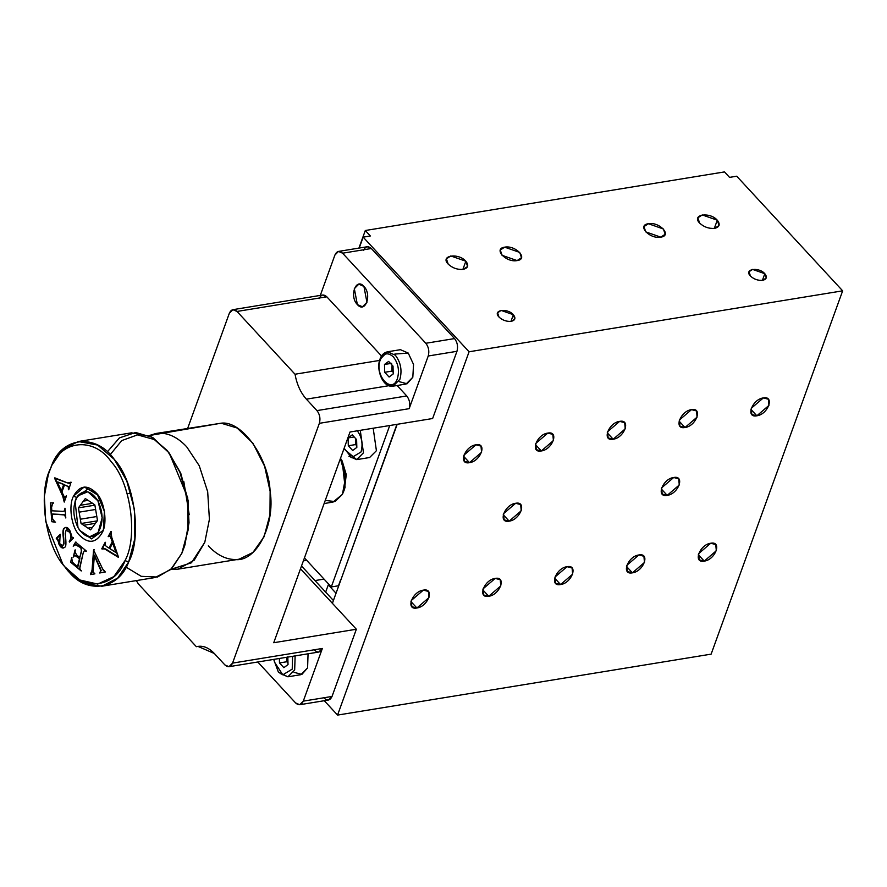<?xml version="1.0" encoding="UTF-8"?>
<svg xmlns="http://www.w3.org/2000/svg" width="887" height="887" viewBox="0 0 887 887"><rect width="100%" height="100%" fill="white"/><g stroke="black" fill="none" stroke-linecap="round" stroke-linejoin="round"><path stroke-width="1.33" d="M340.774 580.165L396.921 424.341M304.441 557.89L331.294 586.95L389.737 425.516M373.183 428.221L376.41 450.707L369.624 457.515L356.696 459.632L348.89 456.251M340.586 579.965L338.479 585.775L331.294 586.95M360.255 430.328L363.47 452.813L356.696 459.632L343.912 448.855M344.134 448.268L351.607 457.637L361.031 451.96C363.182 443.921 361.818 436.703 356.929 430.328M348.092 437.945L352.25 434.863L356.607 439.597L356.829 447.403L352.671 450.496L348.303 445.762L348.092 437.945L354.179 436.958M348.303 445.762L355.487 444.587L355.665 438.566M356.774 445.584L355.487 444.587M397.443 378.494C399.593 370.456 398.219 363.238 393.34 356.862C387.819 351.995 383.472 353.015 380.29 359.934C374.004 375.378 392.231 394.959 397.443 378.494M384.492 364.479L388.65 361.397L393.019 366.12L393.229 373.937L389.071 377.019L384.703 372.296L384.492 364.479L391.677 363.315M384.703 372.296L391.888 371.121L392.065 365.1M393.185 372.119L391.888 371.121M274.061 659.34L274.427 662.035L282.798 674.819L292.222 669.142L292.577 656.325M287.809 656.768L288.02 664.585L283.862 667.667L279.494 662.944L279.372 658.476M279.494 662.944L286.678 661.769L287.033 657.223M287.976 662.766L286.678 661.769M380.723 358.603L387.497 351.795C383.894 352.649 381.399 355.077 380.002 359.069C375.755 369.879 383.084 388.118 393.107 386.155L406.035 384.049L412.821 377.241L413.542 364.435L408.231 353.059L400.425 349.689L387.497 351.795L395.303 355.166C400.758 362.306 402.288 370.367 399.882 379.348L393.107 386.155L385.302 382.785M295.127 655.903L294.672 669.995L287.887 676.803L280.092 673.433M273.684 659.407L278.429 672.224L287.887 676.803L300.826 674.697L307.601 667.889L308.055 653.797L307.601 667.889L301.868 674.43L294.052 672.324M729.546 177.378L736.731 176.203L842.65 290.836L711.13 654.14L337.559 715.088L469.079 351.773L363.16 237.139L359.213 248.038L363.16 237.139L370.345 235.975L365.3 230.509L358.936 248.083L365.3 230.509L724.502 171.912L729.546 177.378L724.502 171.912L365.3 230.509L370.345 235.975L363.16 237.139L469.079 351.773L842.65 290.836L736.731 176.203L729.546 177.378M324.287 700.719L337.559 715.088L324.287 700.719M363.659 250.322C365.566 246.287 368.116 245.688 371.331 248.515L454.554 338.579C457.426 342.338 458.224 346.573 456.96 351.307L428.233 355.997L409.162 408.674L319.353 423.321L409.162 408.674C410.426 403.951 409.617 399.704 406.745 395.946L316.947 410.603C319.819 414.351 320.628 418.597 319.353 423.321L232.56 663.11L322.358 648.464L303.287 701.14L332.026 696.45L356.352 629.238L332.392 603.315L397.199 424.296L332.392 603.315L356.352 629.238L332.026 696.45C330.119 700.486 327.558 701.085 324.354 698.257M456.96 351.307L432.634 418.52L456.96 351.307C458.224 346.573 457.426 342.338 454.554 338.579L425.815 343.269C428.687 347.028 429.496 351.263 428.233 355.997L456.96 351.307M301.513 565.995L325.651 592.128L301.513 565.995M333.412 600.51L325.651 592.128L333.412 600.51M336.04 593.248L328.29 584.855L325.651 592.128L328.29 584.855L329.221 584.71L328.29 584.855L336.04 593.248M660.771 237.151L665.172 234.268L663.409 228.99L648.364 223.724L643.973 226.595L645.736 231.873L660.771 237.151C649.716 239.379 636.633 225.209 648.364 223.724C659.418 221.495 672.512 235.654 660.771 237.151M517.099 260.59L521.489 257.707L519.727 252.429L504.681 247.163L500.29 250.034L502.053 255.312L517.099 260.59C506.045 262.818 492.95 248.648 504.681 247.163C515.735 244.934 528.829 259.093 517.099 260.59M762.676 280.325L766.246 277.986L764.816 273.695L762.399 280.37L764.816 273.695L752.586 269.404L749.016 271.744L750.446 276.034C753.939 279.261 758.019 280.68 762.676 280.325C758.019 280.68 753.939 279.261 750.446 276.034C743.55 269.06 758.707 266.588 764.816 273.695C767.399 277.066 766.678 279.272 762.676 280.325M511.234 321.349L514.804 319.01L513.373 314.719L510.956 321.382L513.373 314.719L501.144 310.428L497.574 312.767L499.004 317.058C502.497 320.274 506.577 321.704 511.234 321.349C506.577 321.704 502.497 320.274 499.004 317.058C492.108 310.084 507.264 307.612 513.373 314.719C515.957 318.078 515.236 320.296 511.234 321.349M463.214 269.371L467.604 266.499L465.841 261.221L462.87 269.426L465.841 261.221L450.807 255.955L446.416 258.827L448.179 264.104C452.481 268.062 457.492 269.814 463.214 269.371C457.492 269.814 452.481 268.062 448.179 264.104C439.697 255.534 458.335 252.485 465.841 261.221C469.023 265.357 468.148 268.085 463.214 269.371M714.656 228.358L719.047 225.475L717.284 220.198L714.312 228.402L717.284 220.198L702.249 214.931L697.858 217.814L699.621 223.08C703.923 227.039 708.935 228.802 714.656 228.358C708.935 228.802 703.923 227.039 699.621 223.08C691.139 214.51 709.777 211.472 717.284 220.198C720.466 224.344 719.59 227.061 714.656 228.358M509.16 521.157L503.239 514.737L509.16 521.157L521.234 510.779L520.669 504.57L515.635 503.284L503.561 513.662L504.126 519.86L509.16 521.157C497.596 523.496 504.415 504.648 515.635 503.284C527.2 500.933 520.37 519.782 509.16 521.157M667.212 495.367L661.281 488.959L667.212 495.367L679.276 484.989L678.721 478.792L673.676 477.505L661.613 487.872L662.168 494.081L667.212 495.367C655.648 497.718 662.467 478.869 673.676 477.505C685.252 475.155 678.422 494.004 667.212 495.367M704.256 561.116L698.324 554.697L704.256 561.116L716.319 550.738L715.765 544.54L710.72 543.243L698.657 553.621L699.211 559.83L704.256 561.116C692.68 563.467 699.51 544.618 710.72 543.243C722.284 540.904 715.465 559.752 704.256 561.116M632.409 572.836L626.488 566.416L632.409 572.836L644.472 562.458L643.918 556.26L638.873 554.963L626.81 565.341L627.364 571.55L632.409 572.836C620.845 575.186 627.663 556.337 638.873 554.963C650.448 552.623 643.618 571.472 632.409 572.836M560.573 584.555L554.641 578.136L560.573 584.555L572.636 574.177L572.082 567.979L567.037 566.693L554.974 577.06L555.528 583.269L560.573 584.555C548.998 586.906 555.827 568.057 567.037 566.693C578.601 564.343 571.782 583.191 560.573 584.555M488.726 596.275L482.805 589.866L488.726 596.275L500.8 585.897L500.235 579.699L495.201 578.413L483.127 588.78L483.692 594.989L488.726 596.275C477.162 598.625 483.98 579.776 495.201 578.413C506.765 576.062 499.935 594.911 488.726 596.275M416.89 607.994L410.958 601.586L416.89 607.994L428.953 597.616L428.399 591.418L423.354 590.132L411.291 600.499L411.845 606.708L416.89 607.994C405.326 610.345 412.145 591.496 423.354 590.132C434.918 587.782 428.099 606.63 416.89 607.994M756.855 415.792L750.934 409.373L756.855 415.792L768.918 405.414L768.364 399.217L763.33 397.919L751.256 408.297L751.821 414.506L756.855 415.792C745.291 418.143 752.109 399.294 763.33 397.919C774.894 395.58 768.064 414.429 756.855 415.792M685.019 427.512L679.087 421.092L685.019 427.512L697.082 417.134L696.528 410.936L691.483 409.639L679.42 420.017L679.974 426.226L685.019 427.512C673.444 429.862 680.274 411.014 691.483 409.639C703.047 407.299 696.228 426.148 685.019 427.512M613.172 439.231L607.251 432.812L613.172 439.231L625.246 428.853L624.681 422.655L619.647 421.369L607.573 431.736L608.138 437.945L613.172 439.231C601.608 441.582 608.427 422.733 619.647 421.369C631.211 419.019 624.393 437.868 613.172 439.231M541.336 450.951L535.404 444.542L541.336 450.951L553.399 440.573L552.845 434.375L547.8 433.089L535.737 443.456L536.291 449.665L541.336 450.951C529.772 453.301 536.591 434.453 547.8 433.089C559.375 430.738 552.546 449.587 541.336 450.951M469.489 462.67L463.568 456.262L469.489 462.67L481.563 452.292L480.998 446.094L475.964 444.808L463.89 455.175L464.455 461.384L469.489 462.67C457.925 465.021 464.755 446.172 475.964 444.808C487.528 442.458 480.71 461.307 469.489 462.67M303.376 560.85L306.68 560.307M324.043 579.1L314.985 580.575L324.043 579.1M842.65 290.836L469.079 351.773L337.559 715.088L711.13 654.14L842.65 290.836M75.328 500.601L76.504 497.363L73.499 496.143C68.366 505.446 71.326 526.612 78.876 534.628C88.168 544.23 96.018 543.443 102.404 532.278L102.992 530.481L91.583 538.886L80.318 531.136M79.83 530.493L91.583 538.886L102.992 530.481L103.657 528.829L102.404 532.278L103.413 529.639L104.411 511.389L97.027 493.793L84.154 486.996L73.499 496.143L76.504 497.363L87.913 488.959L98.202 495.367L87.913 488.959L76.504 497.363L75.073 501.355L77.801 495.877L87.813 491.764L97.903 500.8L100.697 499.159L97.903 500.8L102.171 517.686L98.113 532.544L89.443 536.89L79.83 530.493L78.001 527.632L75.073 501.355M62.922 564.365L69.064 571.993C87.27 594.678 118.692 589.434 128.648 562.036L125.045 560.584C138.228 536.724 130.644 482.395 111.241 461.805C93.933 436.515 60.726 439.841 50.858 467.848C37.675 491.697 45.27 546.026 64.662 566.627C81.97 591.906 115.177 588.591 125.045 560.584L113.869 576.617L97.714 584.067L79.952 580.009L64.662 566.627L62.922 564.365L45.714 521.467L44.35 496.31L48.286 474.623L51.568 465.686L48.286 474.623M51.856 521.733L50.293 502.907L53.63 502.829L52.455 503.916L51.579 507.564L51.845 510.812L62.789 511.344L64.396 510.967L64.995 508.218L65.804 517.986L64.629 515.059L63.055 514.604L52.111 514.072L52.688 519.15L55.238 522.166L51.856 521.733L50.648 502.851L51.856 521.733L55.238 522.166L52.688 519.15L52.111 514.072L63.409 514.549L52.477 514.016L64.995 515.003L63.409 514.549L64.995 515.003L65.804 517.986L64.995 508.218L64.751 510.912L65.028 508.938L64.751 510.912L62.789 511.344L51.845 510.812L51.579 507.564L52.455 503.916L53.63 502.829L50.293 502.907L51.856 521.733M84.686 550.472L85.939 551.326L86.072 550.783L75.606 542.101L73.189 546.181L75.55 544.784L80.817 547.756L81.393 550.938L79.775 557.568L76.792 555.096L75.195 552.435L75.007 550.018L73.299 557.047L74.841 555.439L79.508 558.677L77.568 566.627L73.843 563.533L77.568 566.627L79.508 558.677L74.841 555.439L73.299 557.047L75.007 550.018L75.195 552.435L76.792 555.096L79.775 557.568L81.393 550.938L80.817 547.756L75.55 544.784L73.189 546.181L75.606 542.101L86.072 550.783L85.939 551.326L84.465 550.528L83.256 552.745L79.752 568.401L81.16 570.929L70.683 562.236L71.614 557.69L72.479 562.125L73.843 563.533L72.479 562.125L71.614 557.69L70.683 562.236L71.98 557.635L70.683 562.236L81.16 570.929L79.752 568.401L80.074 565.817L83.256 552.745L84.553 550.505M106.773 546.68L108.946 548.077L112.261 541.802L110.21 536.269L108.17 536.657L110.864 531.568L111.795 537.522L118.37 556.781L105.486 549.108L101.794 548.731L105.165 542.356L105.32 545.461L106.773 546.68L105.32 545.461L105.165 542.356L101.794 548.731L105.52 542.301L102.105 549.175L103.258 548.199L105.841 549.053L103.435 548.188L118.148 557.213L111.795 537.522L110.82 533.786L111.185 532.012L108.17 536.657L111.23 531.501L108.17 536.657L110.576 536.203L109.766 535.948L110.576 536.203L112.627 541.735L111.374 538.054L112.627 541.735L108.946 548.077L106.773 546.68M94.898 573.845L90.607 574.61L90.507 574L92.037 570.308L93.567 549.896L103.38 570.452L105.331 571.982L99.654 572.991L100.83 570.563L94.089 555.173L93.035 571.86L94.898 573.845L93.035 571.86L94.443 555.118L101.196 570.507L100.264 567.946L101.196 570.507L99.654 572.991L105.331 571.982L102.504 568.7L93.567 549.896L94.299 549.774L93.567 549.896L92.392 570.241L93.922 549.84L92.392 570.241L91.86 572.969L92.392 570.241L91.86 572.969L90.507 574L91.86 572.969L90.607 574.61L94.898 573.845M56.491 538.786L60.139 534.318L59.673 543.698L63.01 545.516L63.664 543.919L63.343 537.866C62.556 532.156 62.866 528.929 64.285 528.186C66.292 526.523 68.288 527.577 70.273 531.357L72.058 537.389L73.355 538.187L69.496 542.09L69.253 541.547C71.126 538.819 71.304 535.748 69.774 532.322L66.115 530.182L65.239 533.497C65.705 539.108 66.791 546.802 64.651 547.301C62.744 548.865 60.87 547.889 59.019 544.385L57.6 539.152L56.491 538.786L57.954 539.096L56.247 538.243L57.932 540.538L57.954 539.096L56.857 538.731L57.6 539.152M66.769 485.777L64.54 484.89L61.924 492.041L64.418 497.163L66.348 496.276L64.23 502.075L62.777 496.265L54.639 478.304L67.789 483.016L71.038 482.151L68.731 489.779L68.288 486.675L64.54 484.89L66.769 485.777M102.404 532.278C96.018 543.443 88.168 544.23 78.876 534.628C71.326 526.612 68.366 505.446 73.499 496.143C79.897 484.978 87.735 484.202 97.027 493.793C104.588 501.82 107.538 522.986 102.404 532.278M61.38 490.844L57.389 481.996L63.687 484.546L61.38 490.844L64.052 484.479L57.389 481.996L61.38 490.844M61.746 490.777L64.052 484.479L57.744 481.94L64.052 484.479L61.746 490.777M68.388 489.413L68.288 486.675L68.731 489.779L71.038 482.151L69.807 483.47L67.789 483.016L54.806 477.827L63.132 496.21L54.994 478.248L63.132 496.21L64.418 499.758L63.132 496.21L64.418 499.758L64.23 502.075L66.348 496.276L64.418 497.163L61.924 492.041L64.54 484.89L68.643 486.619L68.388 489.413M69.973 483.426L71.259 482.384L69.973 483.426M65.117 497.308L64.418 497.163M64.784 497.097L66.37 495.844L64.784 497.097M57.954 539.096L59.385 544.33L63.52 547.989L59.019 544.385L58.287 540.482L59.019 544.385L63.343 548.022L64.651 547.301C66.791 546.802 65.705 539.108 65.239 533.497L66.115 530.182L67.079 529.727M66.115 530.182L69.774 532.322C71.304 535.748 71.126 538.819 69.253 541.547L69.607 541.491C71.492 538.764 71.659 535.681 70.128 532.255C71.659 535.681 71.492 538.764 69.607 541.491L73.355 538.187L72.058 537.389L70.273 531.357L65.649 527.421L64.285 528.186L65.826 527.41L64.285 528.186C62.866 528.929 62.556 532.156 63.343 537.866L63.698 537.799C62.91 532.1 63.232 528.874 64.64 528.12C63.232 528.874 62.91 532.1 63.698 537.799L64.019 543.864L63.698 537.799L64.019 543.864L62.667 545.838M72.412 537.334L73.466 537.589M73.111 537.644L72.058 537.389M63.01 545.516L59.673 543.698L60.139 534.318L56.247 538.243L60.493 534.262L56.857 538.731M100.009 572.935L99.909 572.315L100.009 572.935M90.973 574.554L90.862 573.933L90.973 574.554M112.704 543.088L116.286 552.501L113.059 543.021L116.286 552.501L109.777 548.609L112.704 543.088L109.777 548.609L115.931 552.568L112.704 543.088M109.301 548.022L112.627 541.735L109.301 548.022M118.503 557.147L105.841 549.053L118.503 557.147M81.526 570.873L71.038 562.181L81.526 570.873M84.52 550.528L86.294 551.27L84.465 550.528M73.189 546.181L75.96 542.046L73.189 546.181M78.511 545.838L75.905 544.729L78.511 545.838M75.55 544.784L76.227 544.618M80.817 547.756L78.865 545.782L80.817 547.756M81.393 550.938L81.172 547.7L81.393 550.938M79.775 557.568L81.748 550.882L79.775 557.568M73.299 557.047L75.362 549.962L73.299 557.047M76.515 556.193L75.195 555.373L76.515 556.193M79.508 558.677L76.881 556.138L79.508 558.677M77.934 566.571L79.863 558.622L77.934 566.571M55.593 522.11L52.211 521.678L55.593 522.11M63.143 511.289L64.751 510.912M64.396 510.967L62.789 511.344M50.858 467.848C60.726 439.841 93.933 436.515 111.241 461.805C130.644 482.395 138.228 536.724 125.045 560.584L128.648 562.036C142.341 537.245 134.458 480.809 114.312 459.411C96.317 433.133 61.824 436.592 51.568 465.686L50.858 467.848M48.585 473.68L51.568 465.686L62.522 449.631L78.3 441.515L97.614 445.063L114.312 459.411L126.797 480.965L134.469 509.426L134.846 538.609L128.648 562.036L117.638 578.147L101.916 586.218L84.542 583.613L69.064 571.993L63.509 565.152M101.916 586.218L155.07 577.537L170.803 569.476L181.813 553.366L188.011 529.938L187.634 500.745L179.961 472.294L167.466 450.74L150.779 436.393L131.464 432.834L78.3 441.515M107.294 451.904L119.435 437.879L135.644 432.479L152.786 437.513L169.273 453.08L180.116 472.682L187.157 497.651L188.576 523.796L184.485 546.325L181.813 553.366L171.756 568.545L157.487 577.038L141.255 576.328L126.087 567.148M184.784 545.361L189.031 522.742L187.667 497.585L169.273 453.08M110.165 454.698L121.752 440.584L137.507 434.874L154.316 439.542L168.718 452.425L180.737 473.17L188.122 500.567L188.487 528.663L182.522 551.204M189.219 514.704L183.809 481.563L189.219 514.704M92.026 502.951L85.307 498.561L80.307 505.313L92.459 503.328L80.307 505.313L78.411 507.863L94.898 505.169L78.411 507.863L80.329 519.217L96.816 516.522L80.329 519.217L81.061 523.507L87.979 528.12L92.425 527.388L87.979 528.12L90.596 529.861L97.492 520.569L94.854 504.914L92.026 502.951L94.854 504.914L97.492 520.569L90.596 529.861L83.677 525.259L95.519 523.319L83.677 525.259L81.061 523.507L97.271 520.869L81.061 523.507L79.131 512.154L95.663 509.46L79.131 512.154L78.411 507.863L83.411 501.122L88.09 500.357L83.411 501.122L85.307 498.561L92.026 502.951M131.076 493.283L127.174 493.693M324.121 503.539L333.046 502.086L342.426 494.347L345.62 477.128L340.397 458.557L342.16 460.952L340.497 458.302L342.16 460.952L340.564 458.845L345.387 474.279L344.078 490.378L342.426 494.347L335.009 501.554L325.241 500.445M344.078 490.378L345.087 487.218L342.16 460.952L346.263 474.6L344.566 488.682M78.001 527.632C84.753 537.832 91.461 539.473 98.113 532.544C103.469 523.286 103.402 512.708 97.903 500.8C91.15 490.589 84.442 488.948 77.801 495.877C72.435 505.135 72.501 515.724 78.001 527.632M356.352 629.238L273.739 642.72L350.021 432.002L432.634 418.52L350.021 432.002L273.739 642.72L356.352 629.238M228.99 666.691L318.788 652.045L322.358 648.464L232.56 663.11L228.99 666.691L224.888 664.917L214.31 653.475L197.89 646.368L196.371 646.701L138.372 583.934L136.343 580.597L138.372 583.934L196.371 646.701C202.535 645.148 208.523 647.41 214.31 653.475L224.888 664.917C228.092 667.745 230.653 667.146 232.56 663.11L319.353 423.321C320.628 418.597 319.819 414.351 316.947 410.603L306.381 399.161C300.682 392.797 296.901 384.492 295.016 374.225L237.006 311.448C233.802 308.621 231.241 309.219 229.334 313.255L187.689 428.31L229.334 313.255L232.904 309.674L237.006 311.448L326.815 296.801L381.521 356.009L326.815 296.801L322.702 295.016L232.904 309.674M178.043 569.155L239.102 559.187L252.928 552.468L264.06 536.768L269.958 514.759L270.136 491.409L264.636 466.318L252.917 443.201L237.106 428L221.129 423.199L149.149 435.584L155.912 433.488L160.059 433.155C169.406 433.311 178.287 437.868 186.702 446.826L199.242 465.719L207.68 491.731L209.41 519.327L204.808 542.256L194.231 560.163L178.043 569.155L170.969 569.321L191.437 562.79L204.808 542.256L209.41 519.327L207.68 491.731L199.242 465.719L186.702 446.826C178.287 437.868 169.406 433.311 160.059 433.155L221.129 423.199C241.652 420.183 268.606 457.692 270.136 491.409C275.447 525.137 256.099 562.591 234.955 559.52C225.62 559.375 216.738 554.818 208.312 545.86M299.717 704.721L328.456 700.031L332.026 696.45L303.287 701.14L299.717 704.721L295.615 702.947L257.773 662.001L295.615 702.947C298.819 705.775 301.38 705.176 303.287 701.14L322.358 648.464C320.451 652.499 317.89 653.098 314.685 650.271M319.143 298.609C321.05 294.573 323.6 293.974 326.815 296.801L237.006 311.448L295.016 374.225C296.901 384.492 300.682 392.797 306.381 399.161L388.916 385.701L306.381 399.161L316.947 410.603L406.745 395.946L397.099 385.512L406.745 395.946C409.617 399.704 410.426 403.951 409.162 408.674L428.233 355.997C429.496 351.263 428.687 347.028 425.815 343.269L342.593 253.205C339.388 250.367 336.827 250.977 334.92 255.012L320.296 295.415L334.92 255.012L338.49 251.42L342.593 253.205L425.815 343.269L454.554 338.579L371.331 248.515L342.593 253.205L371.331 248.515L367.229 246.741L338.49 251.42M394.759 354.09L408.231 353.059L413.542 364.435L412.821 377.241L407.089 383.783L399.261 381.676M363.925 286.401C372.23 294.695 365.289 313.865 357.35 304.563C349.034 296.258 355.975 277.099 363.925 286.401L358.791 284.173L354.323 288.652L357.35 304.563L362.473 306.78L366.941 302.301L363.925 286.401M295.016 374.225L379.569 360.432L295.016 374.225M221.129 423.199L155.912 433.488M332.392 603.315L300.505 568.789L332.392 603.315M184.485 546.325L185.095 544.43"/></g></svg>
